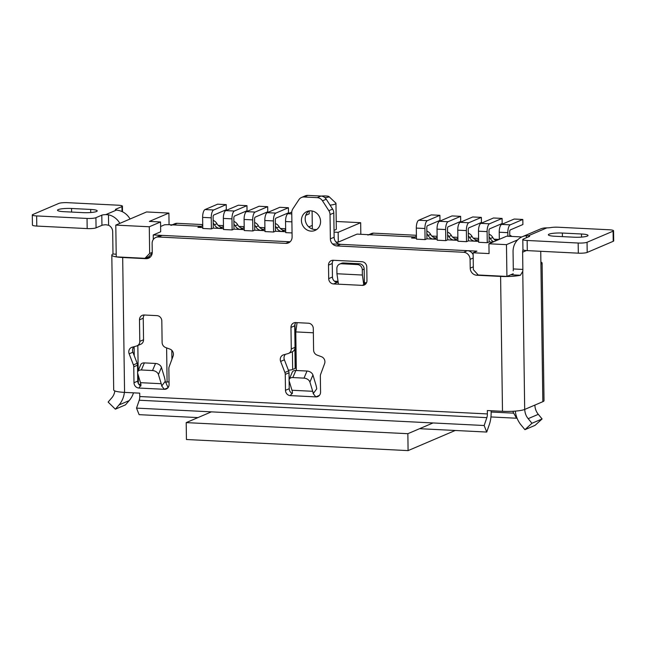 <?xml version="1.0" encoding="UTF-8"?>
<svg xmlns="http://www.w3.org/2000/svg" width="646" height="646" viewBox="0 0 646 646"><rect width="100%" height="100%" fill="white"/><g stroke="black" fill="none" stroke-linecap="round" stroke-linejoin="round"><path stroke-width="0.97" d="M201.705 226.189A6.856 6.29 66.9 0 1 200.421 226.27L169.688 224.727A6.856 1.114 -0.8 0 0 164.512 224.808L160.612 226.48M222.434 227.23A6.856 6.29 66.9 0 1 221.836 227.303A6.856 6.29 66.9 0 1 216.943 223.718A6.856 6.29 -113.1 0 0 213.164 220.415M243.162 228.264A6.856 6.29 66.9 0 1 242.565 228.337A6.856 6.29 66.9 0 1 237.671 224.751A6.856 6.29 -113.1 0 0 233.892 221.457M263.891 229.306A6.856 6.29 66.9 0 1 263.293 229.37A6.856 6.29 66.9 0 1 258.408 225.793A6.856 6.29 -113.1 0 0 254.621 222.49M284.62 230.339A6.856 6.29 66.9 0 1 284.022 230.412A6.856 6.29 66.9 0 1 279.137 226.827A6.856 6.29 -113.1 0 0 275.349 223.532M415.378 236.888A6.856 6.29 66.9 0 1 414.094 236.961L357.052 234.102L338.286 242.121L335.96 242.008M436.107 237.922A6.856 6.29 66.9 0 1 435.509 237.994A6.856 6.29 66.9 0 1 430.624 234.409A6.856 6.29 -113.1 0 0 426.836 231.115M456.835 238.963A6.856 6.29 66.9 0 1 456.238 239.028A6.856 6.29 66.9 0 1 451.352 235.451A6.856 6.29 -113.1 0 0 447.573 232.148M477.564 239.997A6.856 6.29 66.9 0 1 476.966 240.07A6.856 6.29 66.9 0 1 472.081 236.484A6.856 6.29 -113.1 0 0 468.302 233.19M496.209 240.667A6.856 6.29 66.9 0 1 492.809 237.526A6.856 6.29 -113.1 0 0 489.03 234.223M511.81 236.444A6.856 6.29 -113.1 0 0 509.759 235.265M338.326 283.36L336.937 273.751L336.865 268.599A5.136 4.716 66.9 0 1 339.626 264.109A5.136 4.716 66.9 0 1 341.581 263.77L357.44 264.561A5.136 4.716 66.9 0 1 362.293 269.866L364.166 269.067L364.36 282.673L366.5 282.778M153.296 239.513L153.239 234.95L290.119 241.798M332.496 243.922L476.942 251.149L473.122 252.78L489.07 253.579L488.933 243.776L506.698 236.186L521.831 236.945M115.796 225.099L149.283 226.77L160.547 221.966L149.379 221.408L168.905 213.075L146.577 211.953L115.796 225.099L116.24 256.874L144.938 258.311L148.758 256.68L152.206 253.151M334.426 281.18L338.036 281.357M341.581 263.77L343.454 262.962A5.136 4.716 -113.1 0 0 341.508 263.31L339.626 264.109M343.454 262.962L359.313 263.762A5.136 4.716 -113.1 0 1 364.166 269.067M487.262 242.71L487.108 231.623A6.856 2.487 -87.1 0 1 489.515 223.791L502.087 218.421L493.479 217.993L480.899 223.363A6.856 2.487 -87.1 0 0 478.492 231.195L478.646 242.282L487.262 242.71L489.135 241.911L492.858 242.097M466.533 241.677L466.372 230.59A6.856 2.487 -87.1 0 1 468.786 222.757L481.359 217.387L472.751 216.959L460.17 222.329A6.856 2.487 -87.1 0 0 457.764 230.154L457.917 241.241L466.533 241.677L468.407 240.869L478.638 241.386M445.797 240.635L445.643 229.548A6.856 2.487 -87.1 0 1 448.049 221.715L460.63 216.345L452.022 215.917L439.442 221.287A6.856 2.487 -87.1 0 0 437.035 229.12L437.189 240.207L445.797 240.635L447.678 239.836L457.909 240.344M425.068 239.601L424.915 228.514A6.856 2.487 -87.1 0 1 427.321 220.682L439.902 215.312L431.294 214.884L418.713 220.254A6.856 2.487 -87.1 0 0 416.307 228.078L416.46 239.165L425.068 239.601L426.949 238.802L437.172 239.311M416.412 235.903A6.856 6.29 66.9 0 1 414.191 237.575A6.856 6.29 66.9 0 1 411.591 238.027L416.444 238.269M291.782 212.074L287.954 213.705A6.856 2.487 -87.1 0 0 285.548 221.538L285.702 232.625L292.049 232.94M273.581 232.019L273.428 220.932A6.856 2.487 -87.1 0 1 275.834 213.099L288.415 207.729L279.807 207.301L267.226 212.671A6.856 2.487 -87.1 0 0 264.82 220.496L264.973 231.583L273.581 232.019L275.462 231.22L285.694 231.728M252.852 230.977L252.699 219.89A6.856 2.487 -87.1 0 1 255.105 212.066L267.686 206.696L259.07 206.26L246.497 211.63A6.856 2.487 -87.1 0 0 244.091 219.462L244.245 230.549L252.852 230.977L254.734 230.178L264.957 230.687M232.124 229.944L231.971 218.857A6.856 2.487 -87.1 0 1 234.377 211.024L246.958 205.654L238.342 205.226L225.769 210.596A6.856 2.487 -87.1 0 0 223.355 218.421L223.516 229.508L232.124 229.944L233.997 229.144L244.228 229.653M211.395 228.902L211.242 217.815A6.856 2.487 -87.1 0 1 213.648 209.99L226.221 204.62L217.613 204.184L205.04 209.554A6.856 2.487 -87.1 0 0 202.626 217.387L202.779 228.474L211.395 228.902L213.269 228.103L223.5 228.619M202.739 225.204A6.856 6.29 66.9 0 1 200.518 226.875A6.856 6.29 66.9 0 1 197.918 227.335L202.771 227.578M153.239 234.95L160.684 231.769L160.547 221.966M288.382 370.19A6.856 1.114 -0.8 0 0 292.662 369.48L295.165 368.414A6.856 1.114 -0.8 0 0 295.634 367.994L295.069 327.433A6.856 1.114 179.2 0 1 295.02 327.57L294.972 324.155M493.705 241.733A6.856 6.29 66.9 0 1 490.306 238.592A6.856 6.29 -113.1 0 0 489.07 236.92M478.605 239.012A6.856 6.29 66.9 0 1 476.377 240.683A6.856 6.29 66.9 0 1 474.463 241.136A6.856 6.29 66.9 0 1 469.577 237.55A6.856 6.29 -113.1 0 0 468.334 235.887M474.463 241.136L476.966 240.07M457.877 237.978A6.856 6.29 66.9 0 1 455.648 239.642A6.856 6.29 66.9 0 1 453.734 240.102A6.856 6.29 66.9 0 1 448.849 236.517A6.856 6.29 -113.1 0 0 447.605 234.845M453.734 240.102L456.238 239.028M437.14 236.937A6.856 6.29 66.9 0 1 434.92 238.608A6.856 6.29 66.9 0 1 433.006 239.06A6.856 6.29 66.9 0 1 428.12 235.475A6.856 6.29 -113.1 0 0 426.877 233.812M433.006 239.06L435.509 237.994M223.468 226.245A6.856 6.29 66.9 0 1 221.247 227.917A6.856 6.29 66.9 0 1 219.333 228.369L221.836 227.303M244.196 227.279A6.856 6.29 66.9 0 1 241.975 228.95A6.856 6.29 66.9 0 1 240.062 229.403L242.565 228.337M264.925 228.321A6.856 6.29 66.9 0 1 262.704 229.992A6.856 6.29 66.9 0 1 260.79 230.444L263.293 229.37M285.653 229.354A6.856 6.29 66.9 0 1 283.433 231.026A6.856 6.29 66.9 0 1 281.519 231.478L284.022 230.412M517.672 239.868L506.472 244.648L506.916 276.431L478.21 274.994L473.357 269.681L473.122 252.78M513.239 273.734L506.916 276.431M281.519 231.478A6.856 6.29 66.9 0 1 276.633 227.893A6.856 6.29 -113.1 0 0 275.39 226.229M260.79 230.444A6.856 6.29 66.9 0 1 255.905 226.859A6.856 6.29 -113.1 0 0 254.661 225.188M240.062 229.403A6.856 6.29 66.9 0 1 235.176 225.817A6.856 6.29 -113.1 0 0 233.933 224.154M219.333 228.369A6.856 6.29 66.9 0 1 214.44 224.784A6.856 6.29 -113.1 0 0 213.204 223.112M506.472 244.648L488.933 243.776M336.219 221.473L360.67 222.7L360.831 234.296M360.67 222.7L338.149 232.318L338.286 242.121M338.149 232.318L334.055 232.116M308.78 226.907L312.293 225.406M330.066 205.137A11.991 1.946 -0.8 0 0 335.968 203.377L336.324 229.072A11.991 1.946 179.2 0 1 334.03 230.251M149.283 226.77L149.654 253.482L144.938 258.311M149.654 253.482L152.254 252.376M168.905 213.075L169.066 224.703M362.293 269.866L362.366 275.026L363.755 284.636M364.829 283.715L364.36 282.673M336.937 273.751L362.366 275.026M335.968 203.377A11.991 1.946 -0.8 0 0 335.799 203.062L328.951 196.578A5.136 0.832 -0.8 0 0 321.409 196.085M324.809 197.595A5.136 0.832 -0.8 0 0 328.951 196.578M213.269 228.103L213.115 217.016A1.712 0.622 92.9 0 1 213.721 215.061L226.294 209.692L226.221 204.62M233.997 229.144L233.844 218.049A1.712 0.622 92.9 0 1 234.45 216.095L247.022 210.725L246.958 205.654M254.734 230.178L254.572 219.091A1.712 0.622 92.9 0 1 255.178 217.137L267.759 211.767L267.686 206.696M275.462 231.22L275.309 220.125A1.712 0.622 92.9 0 1 275.907 218.17L288.487 212.8L288.415 207.729M309.176 210.919L309.216 213.842L305.776 215.304M426.949 238.802L426.796 227.707A1.712 0.622 92.9 0 1 427.394 225.753L439.974 220.383L439.902 215.312M447.678 239.836L447.525 228.749A1.712 0.622 92.9 0 1 448.122 226.786L460.703 221.416L460.63 216.345M468.407 240.869L468.253 229.782A1.712 0.622 92.9 0 1 468.851 227.828L481.432 222.458L481.359 217.387M489.135 241.911L488.982 230.824A1.712 0.622 92.9 0 1 489.587 228.862L502.16 223.492L502.087 218.421M509.775 236.339L509.71 231.857A1.712 0.622 92.9 0 1 510.316 229.903L522.889 224.533L522.816 219.462L510.243 224.832A6.856 2.487 -87.1 0 0 507.837 232.665L507.885 236.242M499.326 239.335L499.221 232.229A6.856 2.487 -87.1 0 1 501.635 224.404L514.208 219.034L522.816 219.462M295.82 322.588A5.136 4.716 -113.1 0 0 294.729 325.81L290.975 327.409A5.136 4.716 -113.1 0 1 293.744 322.927A5.136 4.716 -113.1 0 1 295.69 322.58L308.449 323.218A5.136 4.716 -113.1 0 1 313.302 328.531L313.601 350.059A5.136 4.716 -113.1 0 0 317.057 355.074L321.466 356.721A5.136 4.716 -113.1 0 1 324.607 363.601L320.658 374.276A5.136 4.716 -113.1 0 0 320.343 376.142L320.561 392.065A5.136 4.716 -113.1 0 1 317.8 396.555A5.136 4.716 -113.1 0 1 315.846 396.894L313.213 393.616A10.279 3.723 92.9 0 0 312.712 391.298L309.918 382.077A5.136 3.408 -157 0 0 304.008 378.128L307.02 371.038L295.86 370.481A5.136 3.408 -157 0 0 292.25 372.193L289.246 379.275A5.136 3.408 -157 0 0 289.19 381.043L291.984 390.257L312.712 391.298M285.443 354.315A5.136 4.716 -113.1 0 0 284.385 359.798L288.641 370.877A5.136 4.716 -113.1 0 1 289.012 372.782L285.257 374.381L285.484 390.313A5.136 4.716 -113.1 0 0 290.337 395.618L315.846 396.894L319.39 395.384M285.257 374.381A5.136 4.716 -113.1 0 0 284.894 372.484L280.639 361.405A5.136 4.716 -113.1 0 1 283.029 355.017A5.136 4.716 -113.1 0 1 283.586 354.824L287.963 353.62A5.136 4.716 -113.1 0 0 288.512 353.427A5.136 4.716 -113.1 0 0 291.273 348.937L290.975 327.409M133.997 382.731A5.136 4.716 -113.1 0 0 138.85 388.036L164.359 389.312A5.136 4.716 -113.1 0 0 166.313 388.973A5.136 4.716 -113.1 0 0 169.074 384.483L168.856 368.559A5.136 4.716 -113.1 0 1 169.171 366.694L173.12 356.019A5.136 4.716 -113.1 0 0 169.987 349.139L165.57 347.491A5.136 4.716 -113.1 0 1 162.114 342.477L161.815 320.949A5.136 4.716 -113.1 0 0 156.962 315.636L144.203 314.998A5.136 4.716 -113.1 0 0 142.257 315.345A5.136 4.716 -113.1 0 0 139.488 319.835L139.794 341.354A5.136 4.716 -113.1 0 1 137.025 345.844A5.136 4.716 -113.1 0 1 136.476 346.038L132.099 347.241A5.136 4.716 -113.1 0 0 131.542 347.435A5.136 4.716 -113.1 0 0 129.152 353.822L133.407 364.901A5.136 4.716 -113.1 0 1 133.77 366.799L133.997 382.731L137.751 381.124A5.136 4.716 -113.1 0 0 140.901 386.017M301.432 220.512A10.279 9.432 66.9 0 1 306.963 211.533A10.279 9.432 66.9 0 1 320.569 221.465A10.279 9.432 66.9 0 1 315.038 230.444A10.279 9.432 66.9 0 1 301.432 220.512M301.537 197.458L305.292 195.851A6.856 6.29 -113.1 0 1 307.884 195.391L320.965 196.045A6.856 6.29 -113.1 0 1 326.254 199.226L332.609 209.086A6.856 6.29 -113.1 0 1 333.788 212.986L334.127 237.244L330.372 238.85L330.033 214.585A6.856 6.29 -113.1 0 0 328.854 210.693L322.499 200.833A6.856 6.29 -113.1 0 0 317.21 197.652L304.129 196.998A6.856 6.29 -113.1 0 0 301.537 197.458A6.856 6.29 -113.1 0 0 298.928 199.654L292.84 208.884A6.856 6.29 -113.1 0 0 291.766 212.671L292.105 236.937A6.856 6.29 -113.1 0 1 288.415 242.912A6.856 6.29 -113.1 0 1 285.823 243.372L158.407 237.001A6.856 6.29 66.9 0 0 155.815 237.453A6.856 6.29 66.9 0 0 152.125 243.437L152.246 252.231A6.856 6.29 -113.1 0 1 148.564 258.214A6.856 6.29 -113.1 0 1 145.964 258.675L122.683 257.504A17.135 2.778 179.2 0 1 116.28 256.874M116.24 256.874A17.135 2.778 179.2 0 1 111.815 255.073L113.696 389.958A17.135 2.778 179.2 0 0 124.565 392.388L139.714 393.148L139.762 396.531L487.383 413.933L487.342 410.549L502.491 411.308A17.135 2.778 179.2 0 0 524.689 409.435L524.762 409.402A13.816 12.678 -113.1 0 0 528.162 418.656L531.965 423.275L524.932 429.679L535.066 425.351L542.099 418.947L531.965 423.275M524.689 409.435L522.759 271.296L520.418 275.261A17.135 2.778 -0.8 0 1 500.602 276.423L476.683 275.22A6.856 6.29 66.9 0 1 470.215 268.147L470.086 259.353A6.856 6.29 -113.1 0 0 463.618 252.271L336.849 245.932A6.856 6.29 -113.1 0 1 330.372 238.85M366.783 267.024L366.968 280.542A5.136 4.716 -113.1 0 1 364.207 285.031A5.136 4.716 -113.1 0 1 362.253 285.37L333.554 283.941A5.136 4.716 -113.1 0 1 328.701 278.628L328.507 265.102A5.136 4.716 -113.1 0 1 331.277 260.621A5.136 4.716 -113.1 0 1 333.223 260.273L361.921 261.711A5.136 4.716 -113.1 0 1 366.783 267.024M334.127 237.244A6.856 6.29 -113.1 0 0 340.603 244.325L336.849 245.932M473.147 254.742A6.856 6.29 -113.1 0 0 467.373 250.672L340.603 244.325M197.934 417.599L139.116 414.659L136.524 408.111L484.153 425.512L486.737 432.053L489.45 424.18A14.963 5.426 92.9 0 0 491.138 412.326L491.122 410.735M148.047 256.987L149.719 257.068A6.856 6.29 -113.1 0 0 150.292 257.068M290.151 241.774A6.856 6.29 -113.1 0 1 289.578 241.774L162.162 235.394A6.856 6.29 -113.1 0 0 159.57 235.855L155.815 237.453M308.941 210.959A10.279 9.432 -113.1 0 0 306.083 223.088A10.279 9.432 -113.1 0 0 316.823 229.419M133.956 346.732A5.136 4.716 -113.1 0 0 132.898 352.215L137.162 363.302A5.136 4.716 -113.1 0 1 137.525 365.2L137.622 372.12M137.638 373.21L137.751 381.124M144.333 315.006A5.136 4.716 -113.1 0 0 143.242 318.228L143.541 339.756L139.794 341.354M137.025 345.844L140.78 344.245A5.136 4.716 -113.1 0 0 143.541 339.756M294.729 325.81L295.028 347.338L291.273 348.937M288.512 353.427L292.267 351.82A5.136 4.716 -113.1 0 0 295.028 347.338M289.012 372.782L289.109 379.703M289.125 380.793L289.238 388.706A5.136 4.716 -113.1 0 0 292.388 393.6M338.189 282.383L337.309 282.334A5.136 4.716 -113.1 0 1 332.456 277.021L332.262 263.503L328.507 265.102M365.878 283.764L363.617 283.651M333.352 260.281A5.136 4.716 -113.1 0 0 332.262 263.503M526.401 237.744L526.377 235.669L528.509 235.709A5.136 0.832 -0.8 0 1 529.631 236.21A5.136 0.832 -0.8 0 1 529.276 236.517L523.268 239.085A6.856 1.114 -0.8 0 0 522.8 239.496A6.856 1.114 -0.8 0 0 527.144 240.474L578.17 243.025A6.856 1.114 -0.8 0 0 587.053 242.274L613.086 231.163A6.856 1.114 -0.8 0 0 613.555 230.751A6.856 1.114 -0.8 0 0 609.21 229.774L558.184 227.222A6.856 1.114 -0.8 0 0 550.836 227.57A5.136 0.832 -0.8 0 1 546.871 227.868L545.329 227.901A17.135 15.722 66.9 0 0 540.29 229.055L522.275 236.743A17.135 15.722 -113.1 0 0 513.053 251.706L513.295 268.946A5.136 1.865 92.9 0 1 513.19 270.819M562.367 233.045L581.497 233.997A10.279 1.663 179.2 0 1 588.022 235.459A10.279 1.663 179.2 0 1 573.987 237.203L554.857 236.25A10.279 1.663 179.2 0 1 548.333 234.789A10.279 1.663 179.2 0 1 562.367 233.045L562.416 236.63M522.8 239.496L522.937 249.639A6.856 1.114 -0.8 0 0 527.289 250.616L578.315 253.167A6.856 1.114 -0.8 0 0 587.198 252.416L613.224 241.305A6.856 1.114 -0.8 0 0 613.7 240.893L613.555 230.751M122.021 211.557L121.949 206.583L115.763 209.223A5.136 0.832 -0.8 0 0 115.408 209.538A5.136 0.832 -0.8 0 0 116.53 210.039L118.67 210.459A17.135 15.722 66.9 0 1 130.048 219.01M121.949 206.583A6.856 1.114 -0.8 0 0 122.425 206.171A6.856 1.114 -0.8 0 0 118.073 205.194L67.685 202.674A6.856 1.114 -0.8 0 0 58.802 203.417L32.776 214.537A6.856 1.114 -0.8 0 0 32.3 214.948A6.856 1.114 -0.8 0 0 36.652 215.925L87.04 218.445A6.856 1.114 -0.8 0 0 95.923 217.694L101.802 215.183L101.947 225.325L96.06 227.836L95.923 217.694M119.841 223.371A17.135 15.722 -113.1 0 0 108.463 214.811L105.815 214.609A5.136 0.832 -0.8 0 0 101.802 215.183M71.544 208.48L90.682 209.433A10.279 1.663 179.2 0 1 97.207 210.895A10.279 1.663 179.2 0 1 83.172 212.639L64.043 211.686A10.279 1.663 179.2 0 1 57.518 210.225A10.279 1.663 179.2 0 1 71.544 208.48L71.601 212.058M108.463 214.811L108.609 225.26L105.96 224.751A5.136 0.832 -0.8 0 0 101.947 225.325M32.3 214.948L32.445 225.091A6.856 1.114 -0.8 0 0 36.79 226.068L87.178 228.587A6.856 1.114 -0.8 0 0 96.06 227.836M108.609 225.26A6.856 6.29 66.9 0 1 112.687 231.728L112.993 254.04L116.199 254.193M170.924 225.381A6.856 6.29 66.9 0 1 173.516 224.921L201.52 226.318M244.188 226.665L238.899 226.399M223.459 225.632L218.162 225.365M202.731 224.59L177.27 223.314A6.856 6.29 66.9 0 0 174.678 223.774L172.159 224.848M169.042 381.915A6.856 1.114 -0.8 0 0 167.096 382.02L165.4 382.166M523.01 249.792A6.856 6.29 -113.1 0 0 522.622 252.182L522.864 269.422L513.295 268.946M522.759 271.296A5.136 1.865 92.9 0 0 522.864 269.422M542.099 418.947L538.296 414.328A13.816 12.678 -113.1 0 1 534.896 405.074L542.834 401.683A17.135 2.778 179.2 0 0 544.021 400.649L542.099 263.059A17.135 2.778 -0.8 0 0 540.888 262.058M540.734 251.286L540.912 264.093A17.135 2.778 -0.8 0 0 542.099 263.059M495.837 240.498L498.421 239.391L494.028 239.173M478.597 238.398L473.3 238.132M457.861 237.365L452.571 237.098M437.132 236.323L431.843 236.056M416.404 235.289L373.566 233.141A5.136 4.716 66.9 0 0 371.62 233.489L368.793 234.692M498.421 239.391A6.856 6.29 66.9 0 1 499.051 239.456M285.645 228.741L280.356 228.474M264.917 227.707L259.627 227.44M367.865 235.087A5.136 4.716 66.9 0 1 369.811 234.748L415.2 237.017M138.833 384.338L140.86 384.168M111.815 255.073A17.135 2.778 179.2 0 1 112.993 254.04M136.524 408.111L139.237 400.237A4.683 1.696 92.9 0 0 139.762 396.531M484.153 425.512L486.858 417.639A4.683 1.696 92.9 0 0 487.383 413.933M419.585 428.694L486.737 432.053M512.859 411.276A14.737 5.338 92.9 0 0 513.691 413.157L516.566 418.228L516.768 417.437M490.944 416.945L516.566 418.228M114.835 390.935A13.816 12.678 66.9 0 1 111.798 397.815L108.124 402.062L115.351 409.184L125.486 404.856L129.168 400.609A24.096 22.117 -113.1 0 0 133.504 392.841M129.168 400.609L119.026 404.937L115.351 409.184M119.026 404.937A24.096 22.117 -113.1 0 0 124.379 392.38M515.322 411.114A24.096 22.117 -113.1 0 0 521.128 425.06L524.932 429.679M526.377 235.669A17.135 15.722 -113.1 0 0 522.275 236.743M138.85 388.036L140.998 385A10.279 3.723 92.9 0 0 140.497 382.674L137.703 373.461A5.136 3.408 -157 0 1 137.76 371.692A5.136 3.408 -157 0 1 141.361 369.98L152.521 370.546A5.136 3.408 -157 0 1 158.431 374.494L161.225 383.716L140.497 382.674M167.903 387.802L164.359 389.312L161.726 386.033A10.279 3.723 92.9 0 0 161.225 383.716M137.76 371.692L140.763 364.61A5.136 3.408 -157 0 1 144.373 362.899L155.533 363.456A5.136 3.408 -157 0 1 161.443 367.413L164.229 376.626A20.559 7.453 -87.1 0 1 165.239 381.277L168.113 387.713M290.337 395.618L292.485 392.582A10.279 3.723 92.9 0 0 291.984 390.257M309.918 382.077L312.93 374.995L315.716 384.209A20.559 7.453 -87.1 0 1 316.726 388.852L313.213 393.616M304.008 378.128L292.848 377.563A5.136 3.408 -157 0 0 289.246 379.275M312.93 374.995A5.136 3.408 -157 0 0 307.02 371.038M211.379 411.857L186.201 422.613L186.436 439.514L408.086 450.609L407.852 433.7L433.03 422.952M408.086 450.609L455.236 430.478M186.201 422.613L407.852 433.7M313.358 332.787L295.779 331.907L296.32 370.505M297.079 322.653L295.779 331.907M411.591 238.027L414.094 236.961M197.918 227.335L200.421 226.27M490.306 238.592L492.809 237.526M469.577 237.55L472.081 236.484M448.849 236.517L451.352 235.451M428.12 235.475L430.624 234.409M295.165 368.414L294.891 348.638M292.662 369.48L292.412 351.755M276.633 227.893L279.137 226.827M255.905 226.859L258.408 225.793M235.176 225.817L237.671 224.751M214.44 224.784L216.943 223.718M357.44 264.561L359.313 263.762M202.626 217.387L211.242 217.815M205.04 209.554L213.648 209.99M223.355 218.421L231.971 218.857M225.769 210.596L234.377 211.024M244.091 219.462L252.699 219.89M246.497 211.63L255.105 212.066M264.82 220.496L273.428 220.932M267.226 212.671L275.834 213.099M285.548 221.538L291.895 221.853M287.954 213.705L291.782 213.899M416.307 228.078L424.915 228.514M418.713 220.254L427.321 220.682M437.035 229.12L445.643 229.548M439.442 221.287L448.049 221.715M457.764 230.154L466.372 230.59M460.17 222.329L468.786 222.757M478.492 231.195L487.108 231.623M480.899 223.363L489.515 223.791M499.221 232.229L507.837 232.665M501.635 224.404L510.243 224.832M124.565 392.388L122.683 257.504M500.602 276.423L502.491 411.308M546.871 227.868L528.509 235.709M105.815 214.609L116.53 210.039M467.373 250.672L463.618 252.271M173.516 224.921L177.27 223.314M171.812 350.318L171.933 359.216M134.118 346.684L134.247 355.712M137.832 345.497L138.187 370.683M138.252 375.261L138.365 383.579M166.62 347.887L167.096 382.02M289.578 241.774L285.823 243.372M162.162 235.394L158.407 237.001M534.896 405.074L524.762 409.402M540.912 264.093L542.834 401.683M522.622 252.182L526.425 250.559M369.811 234.748L373.566 233.141M139.237 400.237L486.858 417.639M491.138 412.027L513.691 413.157M538.296 414.328L528.162 418.656M520.418 275.261L510.776 274.784M477.935 274.687L476.683 275.22M473.316 266.814L470.215 268.147M473.195 258.029L470.086 259.353M149.719 257.068L145.964 258.675M613.224 241.305L613.086 231.163M587.198 252.416L587.053 242.274M578.315 253.167L578.17 243.025M527.289 250.616L527.144 240.474M115.763 209.223L115.771 209.837M87.178 228.587L87.04 218.445M36.79 226.068L36.652 215.925M333.788 212.986L330.033 214.585M332.609 209.086L328.854 210.693M326.254 199.226L322.499 200.833M320.965 196.045L317.21 197.652M307.884 195.391L304.129 196.998M90.731 212.534L90.682 209.433M581.545 237.098L581.497 233.997M143.242 318.228L139.488 319.835M137.162 363.302L133.407 364.901M132.898 352.215L129.152 353.822M137.525 365.2L133.77 366.799M161.443 367.413L158.431 374.494M161.726 386.033L165.239 381.277M155.533 363.456L152.521 370.546M144.373 362.899L141.361 369.98M289.238 388.706L285.484 390.313M284.385 359.798L280.639 361.405M288.641 370.877L284.894 372.484M292.848 377.563L295.86 370.481M332.456 277.021L328.701 278.628M337.309 282.334L333.554 283.941M365.798 283.86L362.253 285.37M312.091 210.992L312.341 229.031M122.498 211.791L122.425 206.171"/></g></svg>
